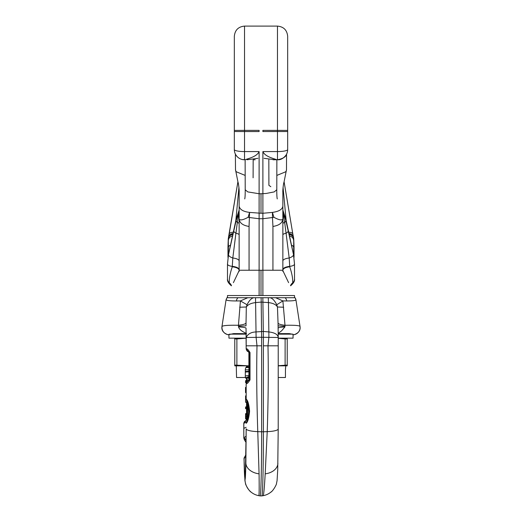<?xml version="1.0" encoding="UTF-8"?>
<svg xmlns="http://www.w3.org/2000/svg" width="522" height="522" viewBox="0 0 522 522"><rect width="100%" height="100%" fill="white"/><g stroke="black" fill="none" stroke-linecap="round" stroke-linejoin="round"><path stroke-width="0.78" d="M264.08 158.316L275.035 159.771M279.583 159.549L281.201 159.066M286.545 154.218L286.5 169.663A12.626 5.931 180 0 1 286.5 169.663A12.626 5.931 180 0 1 285.632 171.823L276.81 175.425M287.668 135.811L287.668 149.573A10.199 2.003 180 0 1 277.469 151.576L277.469 159.771L276.758 159.771C275.277 158.851 265.104 156.998 262.892 151.576L277.469 151.576L277.469 26.1C283.661 26.707 287.061 30.106 287.668 36.299L287.668 149.573A10.199 10.199 0 0 1 277.469 159.771C282.878 158.695 285.886 156.881 286.487 154.336C287.478 152.913 283.492 160.371 277.469 159.771L272.993 159.771M282.859 190.223L282.859 206.112C282.409 209.394 278.931 211.495 272.432 212.402L262.892 213.263L262.892 151.576M276.784 189.734L274.246 191.9L266.05 193.479L261 193.74L261 213.263L262.892 213.263L262.892 295.537L294.48 295.537L259.108 295.537L259.108 218.731L262.892 218.731L272.471 217.537L272.432 212.402L273.887 217.282C278.878 220.003 281.873 220.591 282.859 219.057L282.859 270.239L249.059 270.239L249.059 226.45L249.568 212.402L248.113 217.282C243.121 220.003 240.127 220.591 239.141 219.057L239.141 270.239L249.059 270.239M268.895 177.806L268.895 185.336L270.827 186.706M259.108 151.576C256.876 157.011 246.704 158.858 245.242 159.771L244.531 159.771A10.199 10.199 0 0 1 234.332 149.573L234.332 131.518L244.531 131.551L244.531 151.576L259.108 151.576L259.108 193.74L261 193.74M277.469 159.771L276.869 159.771L276.784 189.767C276.738 191.085 276.797 197.766 277.286 198.908M245.196 159.771L242.397 159.549M235.65 154.584L235.892 154.988M235.931 155.054L237.118 156.574M239.148 158.231L239.787 158.603M242.365 159.536L244.381 159.771M245.131 159.771L245.216 189.767L247.754 191.9L259.108 193.74L259.108 218.731L249.529 217.537A11.999 8.496 1.2 0 1 248.113 217.282M253.105 177.806L253.17 159.771L255.173 159.771M235.383 154.075L235.5 169.663A12.626 5.931 0 0 0 235.5 169.663A12.626 5.931 0 0 0 236.368 171.823L245.19 175.425M246.965 159.771L257.92 158.316M282.859 206.112L282.859 219.057C282.402 222.998 279.1 225.465 272.941 226.45L272.471 217.537A11.999 8.496 178.8 0 0 273.887 217.282M282.859 216.258A9.474 1.468 -0 0 0 283.687 216.858A6.629 4.822 -31.9 0 0 283.687 214.757L282.859 212.643L284.679 222.457A9.474 2.088 -0 0 0 282.859 223.69L282.859 219.057M288.607 282.663L282.865 270.624M256.289 297.723L267.492 297.723M263.388 345.812L278.219 345.812L278.239 337.486C277.926 334.511 274.794 332.664 268.85 331.933L268.882 337.277L267.982 345.812C268.536 370.816 268.282 399.428 267.225 431.642L263.388 431.785A64.115 1.514 90 0 1 263.01 474.113C262.703 488.285 262.325 495.548 261.874 495.9L260.119 495.9C260.589 495.293 260.967 488.031 261.261 474.113A64.115 1.514 90 0 0 261.639 431.785L263.388 431.785L263.388 337.277L262.847 297.723L268.523 297.723M276.758 304.757L282.885 300.907L275.616 297.723L270.07 297.723C272.471 298.29 274.696 300.639 276.758 304.757L277.456 306.995C276.158 304.639 273.156 303.165 268.452 302.584L268.295 297.723L294.512 297.723L294.512 295.537M227.488 295.537L227.488 297.723L253.62 297.723C251.265 298.336 249.072 300.679 247.043 304.757L246.325 306.995C247.904 304.587 251.017 303.119 255.663 302.584L261.202 302.094L261.098 297.723L255.532 297.723L256.093 337.277L257 345.812L246.169 345.812L246.195 337.486L261.639 337.277L261.202 302.094L268.452 302.584L268.85 331.933L263.349 331.45L256.061 331.933C251.089 332.123 247.8 333.976 246.195 337.486L246.045 329.317M255.297 297.723L247.78 297.723L240.414 300.907L236.427 300.959C230.215 300.94 226.796 300.555 226.163 299.798L226.078 299.798M282.989 210.855L283.609 212.598A6.629 1.755 -25.4 0 0 283.57 212.317L282.859 209.948A9.474 8.815 180 0 0 283.687 213.563L283.687 214.757L285.821 220.362L285.821 219.038L283.687 213.563M288.203 230.881L285.821 220.362A6.629 3.132 -13 0 1 284.679 222.457L286.082 233.256A6.629 2.597 -12.5 0 0 288.203 230.881L293.495 254.54L294.512 263.988L294.512 278.852M282.859 234.887A9.474 2.173 0 0 1 286.082 233.256L289.195 258.005A6.629 2.597 -12.5 0 0 293.495 254.69L294.512 264.028A6.629 2.427 0 0 1 289.717 266.364L289.717 266.788C291.928 273.3 292.927 278.644 292.698 282.833A6.629 5.651 -0 0 0 294.512 278.95C294.878 280.882 293.703 283.041 291.002 285.43L290.617 285.802M283.57 212.317L285.808 218.868A6.629 2.16 -12.2 0 1 285.821 219.038L293.495 254.54A6.629 2.16 -12.2 0 0 293.481 254.371L285.808 218.868M290.539 285.638A9.474 7.249 11.6 0 1 292.698 282.833L291.002 285.43M282.859 260.987A9.474 3.158 -0 0 1 289.195 258.005L289.717 266.364A9.474 3.471 -0 0 0 282.859 269.698M289.717 266.788C285.41 267.368 283.12 268.517 282.859 270.239L282.898 271.525M233.393 282.663L239.135 270.624M239.141 190.7L239.141 219.057C239.598 222.998 242.9 225.465 249.059 226.45M239.141 216.258A9.474 1.468 180 0 1 238.313 216.858A6.629 4.822 -148.1 0 1 238.313 214.757L239.141 212.643L237.321 222.457A9.474 2.088 180 0 1 239.141 223.69L239.141 219.057M239.141 206.112C239.755 209.531 243.232 211.625 249.568 212.402L261 213.263M239.011 210.855L238.391 212.598A6.629 1.755 -154.6 0 1 238.43 212.317L239.141 209.948A9.474 8.815 0 0 1 238.313 213.563L238.313 214.757L236.179 220.362L236.179 219.038L238.313 213.563M233.797 230.881L236.179 220.362A6.629 3.132 -167 0 0 237.321 222.457L235.918 233.256A6.629 2.597 -167.5 0 1 233.797 230.881L228.505 254.54L227.488 263.988L227.488 278.852M239.141 234.887A9.474 2.173 180 0 0 235.918 233.256L232.805 258.005A6.629 2.597 -167.5 0 1 228.505 254.69L227.488 264.028A6.629 2.427 180 0 0 232.283 266.364L232.283 266.788C230.072 273.3 229.073 278.644 229.302 282.833A6.629 5.651 180 0 1 227.488 278.95C227.122 280.882 228.297 283.041 230.998 285.43L231.383 285.802M238.43 212.317L236.192 218.868A6.629 2.16 -167.8 0 0 236.179 219.038L228.505 254.54A6.629 2.16 -167.8 0 1 228.519 254.371L236.192 218.868M231.461 285.638A9.474 7.249 168.4 0 0 229.302 282.833L230.998 285.43M239.141 260.987A9.474 3.158 180 0 0 232.805 258.005L232.283 266.364A9.474 3.471 180 0 1 239.141 269.698M232.283 266.788C236.59 267.362 238.88 268.517 239.141 270.239L239.102 271.525M245.836 367.632L248.896 367.436M246.208 367.057L248.896 366.888M245.307 372.049L248.896 371.808M245.307 371.507L248.896 371.259M248.896 375.827L245.869 375.827L248.896 375.631M245.999 378.196L245.19 377.504M245.666 377.98L248.896 376.74M248.85 380.199L247.885 380.199L245.882 378.196L248.896 378.196M245.882 378.196L248.896 377.66M287.668 130.402L262.892 130.376L262.892 131.551L287.668 131.518M234.332 131.518L234.332 36.299C234.939 30.106 238.339 26.707 244.531 26.1L244.531 130.376L259.108 130.376L259.108 131.551L244.531 131.551L244.531 130.376L234.332 130.402L234.332 149.573A10.199 2.003 180 0 0 244.531 151.576L244.531 159.771M228.238 255.787L228.186 247.565L228.088 256.661M293.762 255.787L293.769 246.926M293.716 250.11L293.912 256.661M286.147 220.434L283.055 187.254M284.105 181.871L292.822 234.032M294.03 246.965A5.103 2.316 180 0 0 294.03 246.926L294.03 257.411L293.736 238.952L293.645 255.173M294.017 246.169L294.03 246.926A5.103 2.316 180 0 0 294.03 246.88L293.742 239.35A5.103 4.926 2.9 0 0 289.181 234.489M288.999 233.621A5.103 4.913 -14.8 0 1 293.481 237.236L293.41 236.962A5.103 4.783 -15.7 0 1 293.442 237.099M288.979 233.549A5.103 4.783 -15.7 0 1 293.41 236.962L292.855 234.182A5.103 2.675 -9.7 0 1 292.875 234.345M288.705 232.277A5.103 2.675 -9.7 0 1 292.855 234.182L284.112 181.865M235.853 220.434L238.945 187.254M228.284 250.11L228.231 246.926M237.895 181.871L229.178 234.032M227.97 246.965A5.103 2.316 0 0 1 227.97 246.926L227.97 257.411L228.264 238.952L228.401 247.089A5.103 2.316 0 0 1 230.489 245.262M232.819 234.489A5.103 4.926 177.1 0 0 228.258 239.35L227.97 246.88A5.103 2.316 0 0 0 227.97 246.926L227.983 246.169M233.001 233.621A5.103 4.913 -165.2 0 0 228.519 237.236L228.264 238.952M233.021 233.549A5.103 4.783 -164.3 0 0 228.59 236.962L228.59 236.962A5.103 4.783 -164.3 0 0 228.558 237.099M233.295 232.277A5.103 2.675 -170.3 0 0 229.145 234.182L229.145 234.182A5.103 2.675 -170.3 0 0 229.125 234.345M228.212 250.671L228.212 249.868M228.212 248.165L228.212 255.917M293.788 248.165L293.788 255.917M278.193 333.636L289.325 333.623L293.057 334.334M293.762 334.713L293.762 334.713A7.288 7.249 162.7 0 0 300.026 326.42C299.439 325.467 294.434 325.089 284.999 325.284L282.885 300.907L286.715 300.959C292.627 300.94 295.693 300.555 295.922 299.798L295.837 299.798M246.541 333.702L242.325 331.313C240.277 329.969 239.004 328.495 238.521 326.902C243.232 327.216 245.738 327.62 246.032 328.123L246.169 348.99C246.815 348.239 248.1 349.42 250.018 352.533L250.025 379.879C248.087 383.011 246.802 384.199 246.169 383.442L247.402 381.249L249.262 379.866L249.255 352.559L248.191 351.489L248.896 352.559L248.896 379.866L246.162 383.435L246.182 399.102C247.859 400.394 248.994 404.439 249.588 411.225C248.922 418.018 247.78 422.05 246.169 423.329L246.175 423.316M245.601 413.652L246.691 413.652L246.769 415.91L246.691 418.853L245.575 418.833L245.575 413.639L245.601 418.853M245.497 408.524L245.64 406.912L246.736 406.912L246.769 408.719L245.666 408.524M246.665 400.824L246.671 402.292L245.568 402.292L245.568 395.872L246.156 395.872M245.634 380.603L245.49 382.548L245.634 380.603L246.73 380.603L246.749 381.81M247.591 419.76L246.528 419.766L246.528 418.853L245.823 420.836L246.88 419.766L246.893 401.327M246.886 381.654L246.886 379.2M246.886 378.196L246.886 377.504M238.521 326.902L238.45 325.284C228.662 325.089 223.201 325.467 222.046 326.42A7.288 7.23 38.1 0 0 228.329 334.713L233.686 333.61L245.823 333.669M247.043 304.757L240.414 300.907L238.45 325.284C242.991 324.756 245.516 324.005 246.025 323.02L246.032 325.852L238.515 326.237M227.096 297.723L227.096 297.723A4.372 4.339 149.8 0 0 226.163 299.798M278.193 333.382L281.619 330.831L284.934 326.902L284.999 325.284C280.608 324.756 278.291 324.005 278.05 323.02L278.082 325.852L284.94 326.237M278.082 328.123C278.102 327.62 280.386 327.209 284.934 326.902M294.995 297.723L294.995 297.723A4.372 4.352 6.6 0 1 295.922 299.798M246.156 399.102L246.162 383.435L246.156 399.102L246.658 400.589M246.508 422.044L243.774 423.342L243.787 428.98A13.676 2.819 -0.3 0 1 243.787 428.934A13.676 2.819 -0.3 0 1 243.813 428.758A13.676 2.819 -0.3 0 1 246.156 427.335M247.624 401.405L247.591 419.231M245.979 455.191L244.022 458.884L244.988 479.796A16.789 16.782 -90 0 1 245.379 475.49M245.986 454.629L244.087 458.009L244.126 462.479C244.355 472.88 244.642 478.217 244.988 478.485L245.842 462.603M246.13 438.839L245.869 440.17L243.807 437.841L246.143 436.216M245.823 420.836L243.774 423.342L243.813 437.958L243.826 423.329L245.849 420.836M261.639 345.812L261.639 431.785L257.77 431.642C256.707 399.428 256.452 370.816 257 345.812L261.639 345.812L261.639 337.277L278.239 337.486M239.67 307.23L246.325 306.995L246.025 323.02M259.715 495.828L258.84 495.672A16.789 16.782 -90 0 1 244.988 479.796C245.34 479.477 245.634 473.989 245.869 463.347L246.182 428.98A13.676 2.819 -179.7 0 1 246.156 428.803A13.676 2.819 -179.7 0 1 246.156 428.758L245.849 462.479M278.226 345.812L278.213 428.98A13.676 2.819 0.3 0 0 278.213 428.934L278.219 425.965M278.246 337.336L278.069 324.351M283.661 307.23L277.456 306.995L278.05 323.02M262.285 495.828L263.16 495.672A16.789 16.782 90 0 0 271.342 491.731M248.374 380.838L248.896 379.866L250.025 379.879M248.818 408.145L248.857 413.45M245.869 440.17L246.116 441.893M248.896 379.866L248.896 352.559L250.018 352.533M245.666 382.476L246.345 382.476M245.49 382.548L246.319 382.548M245.666 382.385L246.391 382.385M245.64 381.308L246.736 381.308M245.673 388.146L245.542 392.603L245.523 387.415L245.542 392.413L245.666 388.153L246.156 388.146M245.51 387.931L246.156 387.931M245.529 387.578L246.156 387.578M245.523 387.415L246.156 387.415M245.673 392.29L246.156 392.29M245.575 395.872L245.568 402.292L246.671 402.292M245.64 406.912L245.679 408.719L246.769 408.719M245.653 407.623L246.743 407.623M245.536 418.266L245.575 413.829L245.64 418.266M245.64 418.487L246.736 418.487M245.666 417.757L246.762 417.757M245.679 416.647L246.769 416.647M245.679 415.917L246.769 415.91M245.666 414.801L246.762 414.801M245.64 414.037L246.736 414.037M245.575 413.639L246.665 413.639M292.901 334.152L278.2 334.152M278.246 338.158L293.057 338.158L293.057 334.211M228.943 334.334L228.943 338.158L246.13 338.158M246.097 334.152L229.491 334.152M236.277 366.157L236.557 377.504L245.307 377.504L245.307 369.857C245.457 367.423 246.56 366.085 248.616 365.844L234.769 365.067L234.769 365.844L248.896 365.837M246.13 338.184L236.884 338.941L236.884 365.067M234.769 365.067L234.769 338.158M287.231 338.158L287.231 365.067L278.226 365.733M278.226 365.844L287.231 365.844L287.231 365.067M285.116 365.067L285.116 338.941L278.246 338.276M236.884 338.941L234.769 338.941M287.231 338.941L285.116 338.941M236.381 366.953L236.335 366.555M285.456 369.067L285.443 377.504L278.226 377.504M285.443 369.857L285.769 365.844M285.547 367.638L285.495 368.317M245.307 377.504L248.896 377.504M259.108 295.537L227.488 295.537L259.108 295.537M261 295.537L261 270.239M272.941 270.239L272.941 226.45M232.499 235.951A5.103 4.926 177.1 0 0 228.329 240.753M291.511 245.262A5.103 2.316 0 0 1 293.599 247.089M289.501 235.951A5.103 4.926 2.9 0 1 293.671 240.753M228.401 247.089L228.355 255.173M285.012 297.723A4.372 3.171 90 0 1 286.715 300.959M236.427 300.959A4.372 3.028 -90 0 1 238.052 297.723M246.521 377.504L246.521 378.196L246.521 377.504M246.521 378.835L246.521 380.603L246.521 378.835M246.528 402.292L246.534 406.912L246.528 402.292M246.528 413.639L246.534 408.817L246.534 413.639M245.353 475.973L246.182 428.98A13.676 2.819 -179.7 0 0 257.77 431.642L259.069 473.839A15.693 11.092 -178.6 0 1 245.869 463.347M246.149 345.812L246.045 329.18M259.069 473.839C259.271 487.62 259.193 494.895 258.84 495.672M277.893 463.347A15.693 11.092 1.4 0 1 265.189 473.839L267.225 431.642A13.676 2.819 0.3 0 0 278.213 428.98L277.73 469.676L277.071 480.664L276.471 483.587C276.81 484.083 273.137 491.065 270.637 492.318L270.637 492.318M265.189 473.839C264.413 487.62 263.734 494.895 263.16 495.672M248.276 417.541L248.668 411.825L248.041 404.889L246.723 400.681M248.211 351.489L246.169 348.99C247.552 352.898 248.387 350.869 248.361 351.58L248.896 352.559M248.191 351.489L246.149 348.99M245.888 439.863L243.833 437.501M245.307 369.857L248.896 369.857M268.83 159.771L268.895 185.336M277.469 26.1L244.531 26.1M235.5 169.663L238.006 182.289C238.495 182.772 239.441 191.398 239.141 192.279M286.5 169.657L283.994 182.295C283.505 182.772 282.559 191.404 282.859 192.279M282.872 270.82L282.859 270.239M294.512 263.988L293.481 254.371M239.141 270.239L239.128 270.82M245.216 189.767C245.262 191.085 245.203 197.766 244.714 198.908M227.488 263.988L228.519 254.371M293.736 238.952L293.481 237.236M228.519 237.236L237.888 181.865M226.94 297.723L226.078 299.739L221.967 326.459C221.348 330.4 223.429 333.18 228.218 334.811M295.06 297.723L295.922 299.739L300.033 326.459C300.652 330.4 298.571 333.18 293.782 334.811M251.363 492.318L251.363 492.318C248.863 491.065 245.19 484.083 245.529 483.587L244.929 480.664L244.015 458.825M278.219 393.49L278.219 411.303M277.73 469.676L278.213 428.934M246.417 422.213C246.169 421.43 248.08 422.807 248.929 411.369C248.655 406.299 248.335 403.669 247.957 403.493L246.736 400.7M247.402 381.249C247.036 381.06 246.625 381.791 246.162 383.435M244.087 458.009L244.015 458.818M246.11 442.467L244.427 439.961L243.813 437.958M246.528 419.766L245.999 420.739C246.299 420.954 244.407 420.354 243.774 423.349"/></g></svg>
